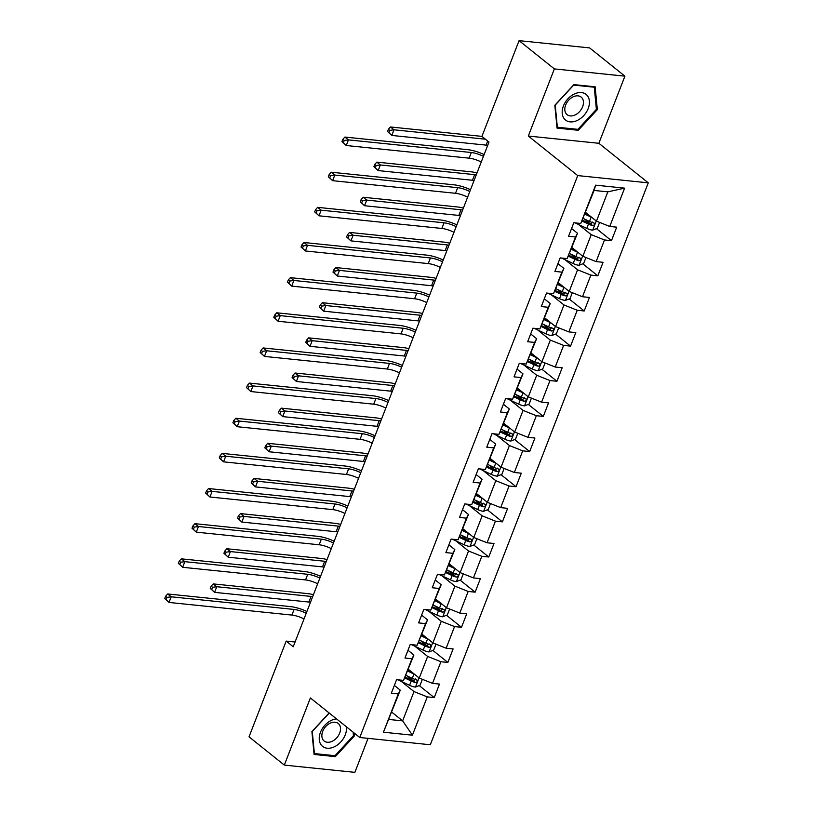 <?xml version="1.0" encoding="UTF-8"?>
<svg xmlns="http://www.w3.org/2000/svg" width="813" height="813" viewBox="0 0 813 813"><rect width="100%" height="100%" fill="white"/><g stroke="black" fill="none" stroke-linecap="round" stroke-linejoin="round"><path stroke-width="1.22" d="M624.912 76.158L554.364 68.902L528.318 136.045L598.866 143.291L624.912 76.158L589.618 47.906L519.07 40.65L481.926 136.401L488.989 142.051L293.239 646.742L286.176 641.091L249.032 736.842L284.326 765.094L354.875 772.35L368.055 738.356M598.866 143.291L648.276 182.844L430.321 744.759L359.773 737.503L577.728 175.588L648.276 182.844M585.584 212.427L596.478 221.146L607.839 191.848L594.11 190.445L580.767 223.463L573.805 222.752L568.561 236.268L575.523 236.99L567.139 258.615L560.177 257.894L554.933 271.42L561.895 272.131L553.501 293.757L546.539 293.046L541.306 306.562L548.257 307.284L539.873 328.909L532.911 328.198L527.667 341.714L534.629 342.425L526.235 364.061L519.273 363.34L514.04 376.856L520.991 377.578L512.607 399.203L505.645 398.492L500.401 412.008L507.363 412.719L498.969 434.355L492.007 433.634L486.774 447.16L493.725 447.872L485.341 469.497L478.379 468.786L473.136 482.302L480.097 483.024L471.703 504.649L464.751 503.928L459.508 517.454L466.459 518.166L458.075 539.791L451.113 539.08L445.87 552.596L452.831 553.318L444.437 574.943L437.485 574.232L432.242 587.748L439.193 588.46L430.809 610.096L423.847 609.374L418.604 622.89L425.565 623.612L417.171 645.237L410.219 644.526L404.976 658.042L411.927 658.754L403.543 680.39L396.581 679.668L391.338 693.194L398.299 693.906L383.441 732.208L412.425 735.186L402.648 720.867L414.01 691.578L401.266 681.385M580.767 223.463L595.624 185.161L624.608 188.149L609.75 226.451L616.711 227.162L611.467 240.678L596.437 228.646M412.425 735.186L427.282 696.883L434.233 697.605L439.477 684.079L432.526 683.367L440.91 661.741L447.872 662.453L453.115 648.937L446.154 648.215L454.548 626.589L461.499 627.301L466.743 613.785L459.792 613.073L468.176 591.447L475.138 592.159L480.381 578.643L473.42 577.921L481.814 556.295L488.765 557.007L494.009 543.49L487.058 542.779L495.442 521.143L502.404 521.865L507.647 508.349L500.686 507.627L509.08 486.001L516.031 486.713L521.275 473.196L514.324 472.485L522.708 450.849L529.67 451.571L534.913 438.044L527.952 437.333L536.346 415.707L543.297 416.419L548.541 402.902L541.59 402.181L549.974 380.555L556.935 381.267L562.179 367.75L555.218 367.039L563.612 345.403L570.563 346.125L575.807 332.608L568.856 331.887L577.24 310.261L584.201 310.973L589.445 297.456L582.484 296.745L590.878 275.109L597.829 275.831L603.073 262.314L596.122 261.593L604.506 239.967L611.467 240.678M567.139 258.615L577.504 233.25L571.58 228.504M578.5 224.469L591.234 234.662L582.84 256.288L571.956 247.569M577.504 233.25L575.523 236.99M604.506 239.967L591.234 234.662M596.122 261.593L582.84 256.288M553.501 293.757L563.876 268.402L557.942 263.656M564.862 259.611L577.596 269.804L569.212 291.44L558.318 282.721M563.876 268.402L561.895 272.131M590.878 275.109L577.596 269.804M582.484 296.745L569.212 291.44M539.873 328.909L550.238 303.544L544.314 298.798M551.234 294.763L563.968 304.956L555.574 326.582L544.69 317.863M550.238 303.544L548.257 307.284M577.24 310.261L563.968 304.956M568.856 331.887L555.574 326.582M526.235 364.061L536.61 338.696L530.676 333.95M537.596 329.905L550.33 340.108L541.946 361.734L531.052 353.015M536.61 338.696L534.629 342.425M563.612 345.403L550.33 340.108M555.218 367.039L541.946 361.734M512.607 399.203L522.972 373.838L517.048 369.092M523.968 365.057L536.702 375.25L528.308 396.876L517.424 388.157M522.972 373.838L520.991 377.578M549.974 380.555L536.702 375.25M541.59 402.181L528.308 396.876M498.969 434.355L509.345 408.99L503.41 404.244M510.33 400.209L523.064 410.402L514.68 432.028L503.786 423.309M509.345 408.99L507.363 412.719M536.346 415.707L523.064 410.402M527.952 437.333L514.68 432.028M485.341 469.497L495.706 444.132L489.782 439.386M496.702 435.351L509.436 445.544L501.042 467.18L490.158 458.461M495.706 444.132L493.725 447.872M522.708 450.849L509.436 445.544M514.324 472.485L501.042 467.18M471.703 504.649L482.079 479.284L476.144 474.538M483.064 470.503L495.808 480.696L487.414 502.322L476.52 493.603M482.079 479.284L480.097 483.024M509.08 486.001L495.808 480.696M500.686 507.627L487.414 502.322M458.075 539.791L468.44 514.436L462.516 509.69M469.436 505.645L482.17 515.838L473.776 537.474L462.892 528.755M468.44 514.436L466.459 518.166M495.442 521.143L482.17 515.838M487.058 542.779L473.776 537.474M444.437 574.943L454.813 549.578L448.878 544.832M455.798 540.797L468.542 550.99L460.148 572.616L449.254 563.897M454.813 549.578L452.831 553.318M481.814 556.295L468.542 550.99M473.42 577.921L460.148 572.616M430.809 610.096L441.174 584.73L435.25 579.984M442.17 575.939L454.904 586.143L446.52 607.768L435.626 599.049M441.174 584.73L439.193 588.46M468.176 591.447L454.904 586.143M459.792 613.073L446.52 607.768M417.171 645.237L427.547 619.872L421.612 615.126M428.532 611.091L441.276 621.284L432.882 642.91L421.988 634.191M427.547 619.872L425.565 623.612M454.548 626.589L441.276 621.284M446.154 648.215L432.882 642.91M403.543 680.39L413.908 655.024L407.984 650.278M414.904 646.244L427.638 656.437L419.254 678.062L408.36 669.343M413.908 655.024L411.927 658.754M440.91 661.741L427.638 656.437M432.526 683.367L419.254 678.062M383.441 732.208L400.281 690.166L394.346 685.42M391.754 712.147L402.648 720.867L388.919 719.464M400.281 690.166L398.299 693.906M427.282 696.883L414.01 691.578M554.364 68.902L519.07 40.65M528.318 136.045L577.728 175.588M359.773 737.503L310.373 697.95L284.326 765.094M295.068 642.006L286.176 641.091M624.608 188.149L607.839 191.848M594.11 190.445L595.624 185.161M609.75 226.451L596.478 221.146M434.233 697.605L419.203 685.572M413.329 680.867L407.1 675.877M447.872 662.453L432.841 650.42M426.957 645.715L420.738 640.725M461.499 627.301L446.469 615.268M440.595 610.563L434.366 605.583M475.138 592.159L460.107 580.126M454.223 575.421L448.004 570.431M488.765 557.007L473.735 544.974M467.861 540.269L461.632 535.289M502.404 521.865L487.373 509.832M481.489 505.127L475.27 500.137M516.031 486.713L501.001 474.68M495.127 469.975L488.898 464.995M529.67 451.571L514.639 439.538M508.755 434.833L502.536 429.843M543.297 416.419L528.267 404.386M522.393 399.681L516.164 394.691M556.935 381.267L541.905 369.234M536.021 364.529L529.802 359.549M570.563 346.125L555.533 334.092M549.659 329.387L543.43 324.397M584.201 310.973L569.171 298.94M563.287 294.235L557.068 289.255M597.829 275.831L582.799 263.798M576.925 259.093L570.696 254.103M590.553 223.941L584.334 218.961M329.113 712.96L311.897 731.619L314.092 754.454L335.332 756.639L354.387 735.989L354.102 732.96M573.897 84.613L554.842 105.263L557.037 128.098L578.277 130.283L597.331 109.633L595.146 86.798L573.897 84.613M353.401 735.196L354.387 735.989M334.041 755.602L335.332 756.639M596.346 108.84L597.331 109.633M576.986 129.257L578.277 130.283M304.021 618.917A12.642 3.709 21.2 0 0 291.908 615.075L169.023 602.443L164.724 598.52L166.137 599.648L167.011 597.392L165.598 596.264L164.724 598.52M306.206 613.287A12.642 3.709 21.2 0 0 294.093 609.445L171.208 596.803L169.023 602.443L166.137 599.648M167.011 597.392L171.208 596.803L167.681 593.978L290.556 606.62A18.963 5.569 -158.8 0 1 306.908 611.488M167.681 593.978L165.598 596.264M414.61 674.343A6.697 1.972 -158.8 0 1 413.939 674.038L407.679 671.081M411.307 671.701L408.035 670.156M422.364 679.312L420.067 685.227L415.382 687.087A6.697 1.972 -158.8 0 1 409.569 685.308L398.685 680.166A19.339 5.681 -158.8 0 1 397.953 679.81M404.813 677.991L411.226 681.03A6.697 1.972 21.2 0 0 415.443 682.514C417.486 681.955 417.841 681.05 416.49 679.81A6.697 1.972 -158.8 0 1 412.272 678.327L406.022 675.369M415.443 678.977L413.411 680.888A3.415 1.006 -158.8 0 1 412.293 680.43L405.27 677.117M417.008 680.054L416.49 679.81M310.485 602.281A12.642 3.709 21.2 0 0 308.859 602.047L214.581 592.352L210.282 588.429L211.695 589.557L212.569 587.301L211.156 586.173L210.282 588.429M312.67 596.64A12.642 3.709 21.2 0 0 311.044 596.417L216.766 586.722L214.581 592.352L211.695 589.557M212.569 587.301L216.766 586.722L213.24 583.897L307.517 593.592A18.963 5.569 -158.8 0 1 313.422 594.699M213.24 583.897L211.156 586.173M336.541 718.905A16.433 11.484 128.7 0 0 321.714 729.647A16.433 11.484 128.7 0 0 321.745 745.623A16.433 11.484 128.7 0 0 337.893 744.617A16.433 11.484 128.7 0 0 346.368 726.771M338.797 723.987A11.25 7.866 128.7 0 0 338.218 723.458A11.25 7.866 128.7 0 0 325.413 726.893A11.25 7.866 128.7 0 0 323.584 740.48A11.25 7.866 128.7 0 0 324.163 741.019A11.25 7.866 128.7 0 0 336.968 737.584A11.25 7.866 128.7 0 0 338.797 723.987M353.106 732.167L353.452 735.694L334.986 755.704L314.397 753.58L312.273 731.456L329.245 713.072M563.419 105.954A16.433 11.484 128.7 0 0 570.126 121.869A16.433 11.484 128.7 0 0 588.206 108.495A16.433 11.484 128.7 0 0 581.488 92.58A16.433 11.484 128.7 0 0 563.419 105.954M565.655 105.009A11.25 7.866 128.7 0 0 567.108 114.674A11.25 7.866 128.7 0 0 582.626 106.757A11.25 7.866 128.7 0 0 581.163 97.103A11.25 7.866 128.7 0 0 565.655 105.009M594.273 87.215L596.396 109.338L577.931 129.348L557.342 127.235L555.218 105.111L573.683 85.101L594.273 87.215L593.551 86.635M317.659 583.775A12.642 3.709 21.2 0 0 305.536 579.923L182.651 567.291L178.362 563.368L179.775 564.496L180.649 562.25L179.236 561.112L178.362 563.368M319.844 578.134A12.642 3.709 21.2 0 0 307.721 574.293L184.836 561.661L182.651 567.291L179.775 564.496M180.649 562.25L184.836 561.661L181.309 558.836L304.194 571.468A18.963 5.569 -158.8 0 1 320.535 576.346M181.309 558.836L179.236 561.112M331.287 548.623A12.642 3.709 21.2 0 0 319.174 544.781L196.289 532.149L191.99 528.226L193.403 529.354L194.277 527.098L192.864 525.97L191.99 528.226M333.472 542.993A12.642 3.709 21.2 0 0 321.359 539.151L198.474 526.509L196.289 532.149L193.403 529.354M194.277 527.098L198.474 526.509L194.947 523.684L317.822 536.326A18.963 5.569 -158.8 0 1 334.173 541.194M194.947 523.684L192.864 525.97M428.238 639.201A6.697 1.972 -158.8 0 1 427.567 638.896L421.317 635.939M424.935 636.559L421.673 635.014M436.002 644.16L433.705 650.075L429.02 651.935A6.697 1.972 -158.8 0 1 423.197 650.156L412.323 645.014A19.339 5.681 -158.8 0 1 411.591 644.668M418.441 642.849L424.864 645.878A6.697 1.972 21.2 0 0 429.071 647.372C431.124 646.802 431.469 645.908 430.118 644.668A6.697 1.972 -158.8 0 1 425.91 643.174L419.65 640.217M429.071 643.825L427.038 645.746A3.415 1.006 -158.8 0 1 425.921 645.288L418.908 641.965M430.636 644.902L430.118 644.668M324.113 567.128A12.642 3.709 21.2 0 0 322.497 566.895L228.209 557.2L223.921 553.277L225.333 554.415L226.207 552.159L224.794 551.031L223.921 553.277M326.298 561.498A12.642 3.709 21.2 0 0 324.682 561.265L230.394 551.57L228.209 557.2L225.333 554.415M226.207 552.159L230.394 551.57L226.868 548.745L321.155 558.44A18.963 5.569 -158.8 0 1 327.05 559.547M226.868 548.745L224.794 551.031M441.876 604.049A6.697 1.972 -158.8 0 1 441.205 603.744L434.945 600.787M438.573 601.407L435.301 599.862M449.63 609.008L447.333 614.933L442.648 616.793A6.697 1.972 -158.8 0 1 436.835 615.014L425.951 609.872A19.339 5.681 -158.8 0 1 425.219 609.516M432.079 607.697L438.492 610.736A6.697 1.972 21.2 0 0 442.709 612.219C444.752 611.661 445.107 610.756 443.756 609.516A6.697 1.972 -158.8 0 1 439.538 608.033L433.288 605.075M442.709 608.683L440.676 610.593A3.415 1.006 -158.8 0 1 439.559 610.136L432.536 606.823M444.274 609.76L443.756 609.516M337.751 531.976A12.642 3.709 21.2 0 0 336.125 531.753L241.847 522.058L237.548 518.135L238.961 519.263L239.835 517.007L238.422 515.879L237.548 518.135M339.936 526.346A12.642 3.709 21.2 0 0 338.31 526.123L244.032 516.428L241.847 522.058L238.961 519.263M239.835 517.007L244.032 516.428L240.496 513.603L334.783 523.298A18.963 5.569 -158.8 0 1 340.688 524.405M240.496 513.603L238.422 515.879M344.925 513.47A12.642 3.709 21.2 0 0 332.802 509.629L209.917 496.997L205.628 493.074L207.041 494.202L207.915 491.956L206.502 490.818L205.628 493.074M347.11 507.84A12.642 3.709 21.2 0 0 334.986 503.999L212.102 491.367L209.917 496.997L207.041 494.202M207.915 491.956L212.102 491.367L208.575 488.542L331.46 501.174A18.963 5.569 -158.8 0 1 347.801 506.052M208.575 488.542L206.502 490.818M358.553 478.329A12.642 3.709 21.2 0 0 346.44 474.487L223.555 461.845L219.256 457.922L220.669 459.06L221.543 456.804L220.13 455.676L219.256 457.922M360.738 472.699A12.642 3.709 21.2 0 0 348.625 468.847L225.74 456.215L223.555 461.845L220.669 459.06M221.543 456.804L225.74 456.215L222.213 453.39L345.088 466.022A18.963 5.569 -158.8 0 1 361.439 470.9M222.213 453.39L220.13 455.676M372.191 443.176A12.642 3.709 21.2 0 0 360.068 439.335L237.183 426.703L232.894 422.78L234.307 423.908L235.181 421.652L233.768 420.524L232.894 422.78M374.376 437.546A12.642 3.709 21.2 0 0 362.252 433.705L239.368 421.073L237.183 426.703L234.307 423.908M235.181 421.652L239.368 421.073L235.841 418.248L358.726 430.88A18.963 5.569 -158.8 0 1 375.067 435.748M235.841 418.248L233.768 420.524M455.504 568.907A6.697 1.972 -158.8 0 1 454.833 568.602L448.583 565.645M452.201 566.255L448.939 564.72M463.268 573.866L460.971 579.781L456.286 581.641A6.697 1.972 -158.8 0 1 450.463 579.862L439.589 574.72A19.339 5.681 -158.8 0 1 438.857 574.374M445.707 572.555L452.13 575.584A6.697 1.972 21.2 0 0 456.337 577.078C458.39 576.508 458.735 575.604 457.384 574.374A6.697 1.972 -158.8 0 1 453.176 572.88L446.916 569.923M456.337 573.531L454.304 575.452A3.415 1.006 -158.8 0 1 453.187 574.994L446.174 571.671M457.902 574.608L457.384 574.374M351.379 496.834A12.642 3.709 21.2 0 0 349.763 496.601L255.475 486.906L251.187 482.983L252.599 484.111L253.473 481.865L252.06 480.737L251.187 482.983M353.564 491.204A12.642 3.709 21.2 0 0 351.948 490.971L257.66 481.276L255.475 486.906L252.599 484.111M253.473 481.865L257.66 481.276L254.134 478.451L348.421 488.146A18.963 5.569 -158.8 0 1 354.316 489.253M254.134 478.451L252.06 480.737M469.142 533.755A6.697 1.972 -158.8 0 1 468.471 533.45L462.211 530.493M465.839 531.113L462.567 529.568M476.896 538.714L474.599 544.629L469.914 546.488A6.697 1.972 -158.8 0 1 464.101 544.72L453.217 539.578A19.339 5.681 -158.8 0 1 452.485 539.222M459.345 537.403L465.758 540.432A6.697 1.972 21.2 0 0 469.975 541.925C472.018 541.367 472.373 540.462 471.022 539.222A6.697 1.972 -158.8 0 1 466.804 537.728L460.554 534.771M469.975 538.389L467.942 540.299A3.415 1.006 -158.8 0 1 466.825 539.842L459.802 536.529M471.54 539.466L471.022 539.222M365.017 461.682A12.642 3.709 21.2 0 0 363.391 461.459L269.113 451.764L264.814 447.841L266.227 448.969L267.101 446.713L265.688 445.585L264.814 447.841M367.202 456.052A12.642 3.709 21.2 0 0 365.576 455.819L271.298 446.124L269.113 451.764L266.227 448.969M267.101 446.713L271.298 446.124L267.762 443.298L362.049 452.993A18.963 5.569 -158.8 0 1 367.954 454.111M267.762 443.298L265.688 445.585M482.77 498.603A6.697 1.972 -158.8 0 1 482.099 498.308L475.849 495.351M479.467 495.96L476.205 494.416M490.534 503.572L488.237 509.487L483.552 511.347A6.697 1.972 -158.8 0 1 477.729 509.568L466.855 504.426A19.339 5.681 -158.8 0 1 466.123 504.07M472.973 502.251L479.396 505.29A6.697 1.972 21.2 0 0 483.603 506.784C485.656 506.214 486.001 505.31 484.65 504.07A6.697 1.972 -158.8 0 1 480.442 502.586L474.182 499.629M483.603 503.237L481.57 505.158A3.415 1.006 -158.8 0 1 480.453 504.7L473.44 501.377M485.168 504.314L484.65 504.07M378.645 426.54A12.642 3.709 21.2 0 0 377.029 426.307L282.741 416.612L278.453 412.689L279.865 413.817L280.739 411.571L279.326 410.433L278.453 412.689M380.83 420.9A12.642 3.709 21.2 0 0 379.214 420.677L284.926 410.982L282.741 416.612L279.865 413.817M280.739 411.571L284.926 410.982L281.4 408.156L375.687 417.852A18.963 5.569 -158.8 0 1 381.582 418.959M281.4 408.156L279.326 410.433M496.408 463.461A6.697 1.972 -158.8 0 1 495.737 463.156L489.477 460.199M493.105 460.819L489.833 459.274M504.162 468.42L501.865 474.335L497.18 476.194A6.697 1.972 -158.8 0 1 491.367 474.426L480.483 469.284A19.339 5.681 -158.8 0 1 479.751 468.928M486.611 467.109L493.024 470.138A6.697 1.972 21.2 0 0 497.241 471.631C499.284 471.062 499.639 470.168 498.288 468.928A6.697 1.972 -158.8 0 1 494.07 467.434L487.82 464.477M497.241 468.085L495.208 470.005A3.415 1.006 -158.8 0 1 494.091 469.548L487.068 466.235M498.806 469.172L498.288 468.928M392.283 391.388A12.642 3.709 21.2 0 0 390.657 391.155L296.379 381.47L292.08 377.547L293.493 378.675L294.367 376.419L292.954 375.291L292.08 377.547M394.468 385.758A12.642 3.709 21.2 0 0 392.842 385.525L298.564 375.83L296.379 381.47L293.493 378.675M294.367 376.419L298.564 375.83L295.028 373.004L389.315 382.699A18.963 5.569 -158.8 0 1 395.22 383.807M295.028 373.004L292.954 375.291M510.036 428.309A6.697 1.972 -158.8 0 1 509.365 428.004L503.115 425.047M506.733 425.666L503.471 424.122M517.8 433.278L515.503 439.193L510.818 441.053A6.697 1.972 -158.8 0 1 504.995 439.274L494.121 434.132A19.339 5.681 -158.8 0 1 493.389 433.776M500.239 431.957L506.662 434.996A6.697 1.972 21.2 0 0 510.869 436.479C512.922 435.92 513.267 435.016 511.916 433.776A6.697 1.972 -158.8 0 1 507.708 432.292L501.448 429.335M510.869 432.943L508.836 434.853A3.415 1.006 -158.8 0 1 507.719 434.396L500.706 431.083M512.434 434.02L511.916 433.776M405.911 356.246A12.642 3.709 21.2 0 0 404.295 356.013L310.007 346.318L305.718 342.395L307.131 343.523L308.005 341.267L306.592 340.139L305.718 342.395M408.096 350.606A12.642 3.709 21.2 0 0 406.48 350.383L312.192 340.688L310.007 346.318L307.131 343.523M308.005 341.267L312.192 340.688L308.666 337.862L402.953 347.558A18.963 5.569 -158.8 0 1 408.848 348.665M308.666 337.862L306.592 340.139M523.674 393.167A6.697 1.972 -158.8 0 1 523.003 392.862L516.743 389.905M520.371 390.525L517.098 388.98M531.428 398.126L529.131 404.041L524.446 405.9A6.697 1.972 -158.8 0 1 518.633 404.122L507.749 398.98A19.339 5.681 -158.8 0 1 507.017 398.634M513.877 396.815L520.29 399.844A6.697 1.972 21.2 0 0 524.507 401.337C526.55 400.768 526.905 399.874 525.554 398.634A6.697 1.972 -158.8 0 1 521.336 397.14L515.086 394.183M524.507 397.791L522.474 399.711A3.415 1.006 -158.8 0 1 521.357 399.254L514.334 395.931M526.072 398.868L525.554 398.634M419.549 321.094A12.642 3.709 21.2 0 0 417.923 320.861L323.645 311.166L319.346 307.243L320.759 308.381L321.633 306.125L320.22 304.997L319.346 307.243M421.734 315.464A12.642 3.709 21.2 0 0 420.108 315.231L325.83 305.536L323.645 311.166L320.759 308.381M321.633 306.125L325.83 305.536L322.294 302.71L416.581 312.405A18.963 5.569 -158.8 0 1 422.486 313.513M322.294 302.71L320.22 304.997M537.302 358.015A6.697 1.972 -158.8 0 1 536.631 357.71L530.381 354.753M533.999 355.372L530.737 353.828M545.066 362.974L542.769 368.899L538.084 370.758A6.697 1.972 -158.8 0 1 532.261 368.98L521.387 363.838A19.339 5.681 -158.8 0 1 520.645 363.482M527.505 361.663L533.928 364.702A6.697 1.972 21.2 0 0 538.135 366.185C540.188 365.626 540.533 364.722 539.182 363.482A6.697 1.972 -158.8 0 1 534.974 361.998L528.714 359.041M538.135 362.649L536.102 364.559A3.415 1.006 -158.8 0 1 534.984 364.102L527.972 360.789M539.7 363.726L539.182 363.482M433.177 285.942A12.642 3.709 21.2 0 0 431.561 285.719L337.273 276.024L332.984 272.101L334.397 273.229L335.271 270.973L333.858 269.845L332.984 272.101M435.362 280.312A12.642 3.709 21.2 0 0 433.746 280.089L339.458 270.394L337.273 276.024L334.397 273.229M335.271 270.973L339.458 270.394L335.932 267.568L430.219 277.263A18.963 5.569 -158.8 0 1 436.114 278.371M335.932 267.568L333.858 269.845M550.94 322.873A6.697 1.972 -158.8 0 1 550.269 322.568L544.009 319.611M547.637 320.22L544.364 318.686M558.694 327.832L556.397 333.747L551.712 335.606A6.697 1.972 -158.8 0 1 545.899 333.828L535.015 328.686A19.339 5.681 -158.8 0 1 534.283 328.34M541.143 326.521L547.556 329.55A6.697 1.972 21.2 0 0 551.773 331.043C553.816 330.474 554.171 329.57 552.82 328.34A6.697 1.972 -158.8 0 1 548.602 326.846L542.352 323.889M551.773 327.497L549.74 329.417A3.415 1.006 -158.8 0 1 548.623 328.96L541.6 325.637M553.338 328.574L552.82 328.34M446.815 250.8A12.642 3.709 21.2 0 0 445.189 250.567L350.911 240.872L346.612 236.949L348.025 238.077L348.899 235.831L347.486 234.703L346.612 236.949M449 245.17A12.642 3.709 21.2 0 0 447.374 244.937L353.096 235.242L350.911 240.872L348.025 238.077M348.899 235.831L353.096 235.242L349.56 232.416L443.847 242.111A18.963 5.569 -158.8 0 1 449.752 243.219M349.56 232.416L347.486 234.703M564.568 287.721A6.697 1.972 -158.8 0 1 563.897 287.416L557.647 284.459M561.265 285.078L558.003 283.534M572.332 292.68L570.035 298.595L565.35 300.454A6.697 1.972 -158.8 0 1 559.527 298.686L548.653 293.544A19.339 5.681 -158.8 0 1 547.911 293.188M554.771 291.369L561.194 294.397A6.697 1.972 21.2 0 0 565.401 295.891C567.454 295.332 567.799 294.428 566.448 293.188A6.697 1.972 -158.8 0 1 562.24 291.694L555.98 288.737M565.401 292.355L563.368 294.265A3.415 1.006 -158.8 0 1 562.25 293.808L555.238 290.495M566.966 293.432L566.448 293.188M460.443 215.648A12.642 3.709 21.2 0 0 458.827 215.425L364.539 205.73L360.25 201.807L361.663 202.935L362.537 200.679L361.124 199.551L360.25 201.807M462.627 210.018A12.642 3.709 21.2 0 0 461.012 209.784L366.724 200.089L364.539 205.73L361.663 202.935M362.537 200.679L366.724 200.089L363.198 197.264L457.485 206.959A18.963 5.569 -158.8 0 1 463.38 208.077M363.198 197.264L361.124 199.551M385.819 408.035A12.642 3.709 21.2 0 0 373.706 404.193L250.821 391.551L246.522 387.628L247.935 388.756L248.808 386.51L247.396 385.382L246.522 387.628M388.004 402.394A12.642 3.709 21.2 0 0 375.891 398.553L253.006 385.921L250.821 391.551L247.935 388.756M248.808 386.51L253.006 385.921L249.469 383.096L372.354 395.728A18.963 5.569 -158.8 0 1 388.705 400.606M249.469 383.096L247.396 385.382M399.457 372.882A12.642 3.709 21.2 0 0 387.334 369.041L264.449 356.409L260.16 352.486L261.573 353.614L262.447 351.358L261.034 350.23L260.16 352.486M401.642 367.252A12.642 3.709 21.2 0 0 389.518 363.411L266.634 350.769L264.449 356.409L261.573 353.614M262.447 351.358L266.634 350.769L263.107 347.944L385.992 360.586A18.963 5.569 -158.8 0 1 402.333 365.454M263.107 347.944L261.034 350.23M413.085 337.741A12.642 3.709 21.2 0 0 400.972 333.889L278.087 321.257L273.788 317.334L275.201 318.462L276.074 316.216L274.662 315.078L273.788 317.334M415.27 332.1A12.642 3.709 21.2 0 0 403.157 328.259L280.272 315.627L278.087 321.257L275.201 318.462M276.074 316.216L280.272 315.627L276.735 312.802L399.62 325.434A18.963 5.569 -158.8 0 1 415.971 330.312M276.735 312.802L274.662 315.078M426.723 302.588A12.642 3.709 21.2 0 0 414.6 298.747L291.715 286.115L287.426 282.192L288.839 283.32L289.713 281.064L288.3 279.936L287.426 282.192M428.908 296.958A12.642 3.709 21.2 0 0 416.784 293.117L293.899 280.475L291.715 286.115L288.839 283.32M289.713 281.064L293.899 280.475L290.373 277.65L413.258 290.292A18.963 5.569 -158.8 0 1 429.599 295.16M290.373 277.65L288.3 279.936M440.351 267.436A12.642 3.709 21.2 0 0 428.238 263.595L305.353 250.963L301.054 247.04L302.466 248.168L303.34 245.922L301.928 244.784L301.054 247.04M442.536 261.806A12.642 3.709 21.2 0 0 430.423 257.965L307.538 245.333L305.353 250.963L302.466 248.168M303.34 245.922L307.538 245.333L304.001 242.508L426.886 255.14A18.963 5.569 -158.8 0 1 443.237 260.018M304.001 242.508L301.928 244.784M453.989 232.294A12.642 3.709 21.2 0 0 441.866 228.453L318.981 215.811L314.692 211.888L316.105 213.026L316.979 210.77L315.566 209.642L314.692 211.888M456.174 226.664A12.642 3.709 21.2 0 0 444.05 222.813L321.165 210.181L318.981 215.811L316.105 213.026M316.979 210.77L321.165 210.181L317.639 207.356L440.524 219.988A18.963 5.569 -158.8 0 1 456.865 224.866M317.639 207.356L315.566 209.642M467.617 197.142A12.642 3.709 21.2 0 0 455.504 193.301L332.619 180.669L328.32 176.746L329.732 177.874L330.606 175.618L329.194 174.49L328.32 176.746M469.802 191.512A12.642 3.709 21.2 0 0 457.689 187.671L334.804 175.039L332.619 180.669L329.732 177.874M330.606 175.618L334.804 175.039L331.267 172.214L454.152 184.846A18.963 5.569 -158.8 0 1 470.503 189.714M331.267 172.214L329.194 174.49M578.206 252.569A6.697 1.972 -158.8 0 1 577.535 252.274L571.275 249.317M574.893 249.926L571.63 248.382M585.96 257.538L583.663 263.453L578.978 265.312A6.697 1.972 -158.8 0 1 573.165 263.534L562.281 258.392A19.339 5.681 -158.8 0 1 561.549 258.036M568.409 256.217L574.821 259.256A6.697 1.972 21.2 0 0 579.039 260.749C581.082 260.18 581.437 259.276 580.086 258.036A6.697 1.972 -158.8 0 1 575.868 256.552L569.618 253.595M579.039 257.203L577.006 259.113A3.415 1.006 -158.8 0 1 575.889 258.666L568.866 255.343M580.604 258.28L580.086 258.036M474.081 180.506A12.642 3.709 21.2 0 0 472.455 180.273L378.177 170.578L373.878 166.655L375.291 167.783L376.165 165.537L374.752 164.399L373.878 166.655M476.266 174.866A12.642 3.709 21.2 0 0 474.64 174.643L380.362 164.948L378.177 170.578L375.291 167.783M376.165 165.537L380.362 164.948L376.826 162.122L471.113 171.817A18.963 5.569 -158.8 0 1 477.018 172.925M376.826 162.122L374.752 164.399M481.255 162A12.642 3.709 21.2 0 0 469.131 158.159L346.247 145.517L341.958 141.594L343.371 142.722L344.245 140.476L342.832 139.348L341.958 141.594M483.44 156.36A12.642 3.709 21.2 0 0 471.316 152.519L348.431 139.887L346.247 145.517L343.371 142.722M344.245 140.476L348.431 139.887L344.905 137.062L467.79 149.694A18.963 5.569 -158.8 0 1 484.131 154.572M344.905 137.062L342.832 139.348M591.834 217.427A6.697 1.972 -158.8 0 1 591.163 217.122L584.913 214.165M588.531 214.784L585.269 213.24M599.598 222.386L597.301 228.301L592.616 230.16A6.697 1.972 -158.8 0 1 586.793 228.392L575.919 223.25A19.339 5.681 -158.8 0 1 575.177 222.894M582.037 221.075L588.46 224.103A6.697 1.972 21.2 0 0 592.667 225.597C594.72 225.028 595.065 224.134 593.714 222.894A6.697 1.972 -158.8 0 1 589.506 221.4L583.246 218.443M592.667 222.051L590.634 223.971A3.415 1.006 -158.8 0 1 589.516 223.514L582.504 220.201M594.232 223.138L593.714 222.894M487.709 145.354A12.642 3.709 21.2 0 0 486.093 145.121L391.805 135.436L387.516 131.513L388.929 132.641L389.803 130.385L388.39 129.257L387.516 131.513M485.422 139.196L393.99 129.795L391.805 135.436L388.929 132.641M389.803 130.385L393.99 129.795L390.464 126.97L481.936 136.381M390.464 126.97L388.39 129.257M291.908 615.075L294.093 609.445M415.504 687.036L419.051 677.9M412.272 678.327L413.939 674.038M409.569 685.308L411.226 681.03M308.859 602.047L311.044 596.417M413.411 680.888L415.443 682.514M305.536 579.923L307.721 574.293M319.174 544.781L321.359 539.151M429.132 651.894L432.679 642.748M425.91 643.174L427.567 638.896M423.197 650.156L424.864 645.878M322.497 566.895L324.682 561.265M427.038 645.746L429.071 647.372M442.77 616.742L446.317 607.606M439.538 608.033L441.205 603.744M436.835 615.014L438.492 610.736M336.125 531.753L338.31 526.123M440.676 610.593L442.709 612.219M332.802 509.629L334.986 503.999M346.44 474.487L348.625 468.847M360.068 439.335L362.252 433.705M456.398 581.6L459.945 572.454M453.176 572.88L454.833 568.602M450.463 579.862L452.13 575.584M349.763 496.601L351.948 490.971M454.304 575.452L456.337 577.078M470.036 546.448L473.573 537.312M466.804 537.728L468.471 533.45M464.101 544.72L465.758 540.432M363.391 461.459L365.576 455.819M467.942 540.299L469.975 541.925M483.664 511.296L487.211 502.16M480.442 502.586L482.099 498.308M477.729 509.568L479.396 505.29M377.029 426.307L379.214 420.677M481.57 505.158L483.603 506.784M497.302 476.154L500.838 467.018M494.07 467.434L495.737 463.156M491.367 474.426L493.024 470.138M390.657 391.155L392.842 385.525M495.208 470.005L497.241 471.631M510.93 441.002L514.477 431.866M507.708 432.292L509.365 428.004M504.995 439.274L506.662 434.996M404.295 356.013L406.48 350.383M508.836 434.853L510.869 436.479M524.568 405.86L528.104 396.714M521.336 397.14L523.003 392.862M518.633 404.122L520.29 399.844M417.923 320.861L420.108 315.231M522.474 399.711L524.507 401.337M538.196 370.708L541.743 361.572M534.974 361.998L536.631 357.71M532.261 368.98L533.928 364.702M431.561 285.719L433.746 280.089M536.102 364.559L538.135 366.185M551.834 335.566L555.37 326.42M548.602 326.846L550.269 322.568M545.899 333.828L547.556 329.55M445.189 250.567L447.374 244.937M549.74 329.417L551.773 331.043M565.462 300.414L569.009 291.278M562.24 291.694L563.897 287.416M559.527 298.686L561.194 294.397M458.827 215.425L461.012 209.784M563.368 294.265L565.401 295.891M373.706 404.193L375.891 398.553M387.334 369.041L389.518 363.411M400.972 333.889L403.157 328.259M414.6 298.747L416.784 293.117M428.238 263.595L430.423 257.965M441.866 228.453L444.05 222.813M455.504 193.301L457.689 187.671M579.1 265.262L582.636 256.125M575.868 256.552L577.535 252.274M573.165 263.534L574.821 259.256M472.455 180.273L474.64 174.643M577.006 259.113L579.039 260.749M469.131 158.159L471.316 152.519M592.728 230.12L596.275 220.984M589.506 221.4L591.163 217.122M586.793 228.392L588.46 224.103M486.093 145.121L487.688 141.015M590.634 223.971L592.667 225.597"/></g></svg>
